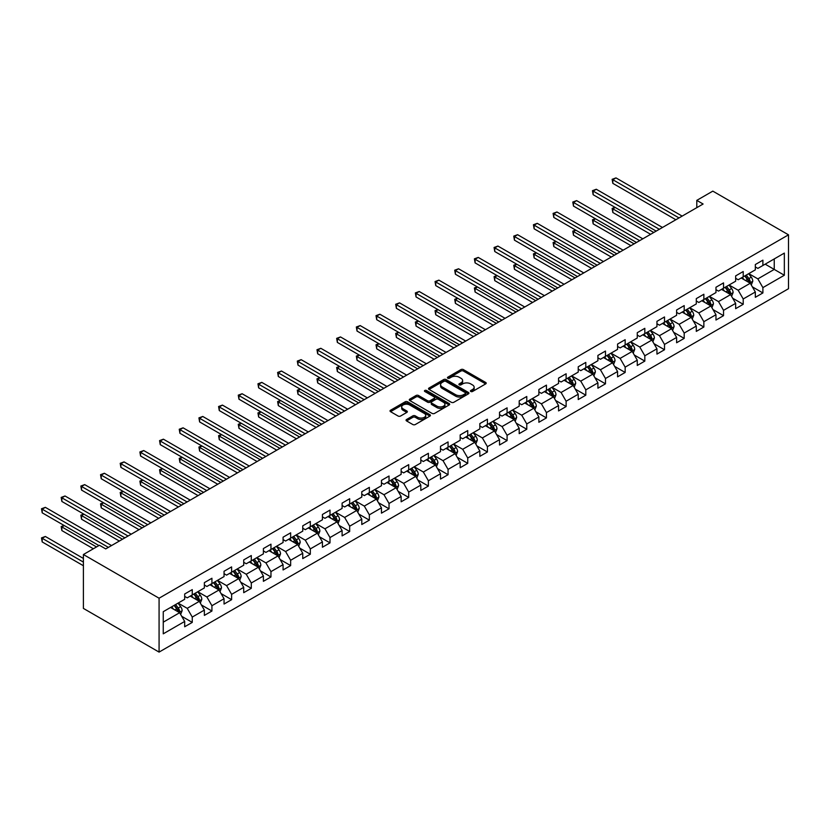 <?xml version="1.0" encoding="UTF-8"?>
<svg xmlns="http://www.w3.org/2000/svg" width="830" height="830" viewBox="0 0 830 830"><rect width="100%" height="100%" fill="white"/><g stroke="black" fill="none" stroke-linecap="round" stroke-linejoin="round"><path stroke-width="1.25" d="M470.797 391.49A1.224 0.706 0 0 0 472.529 391.49L485.685 383.896A1.753 1.006 0 0 0 486.204 383.18A1.753 1.006 0 0 0 485.685 382.464L463.399 369.599A1.753 1.006 0 0 0 460.93 369.599L447.775 377.194A1.224 0.706 0 0 0 449.507 378.19L451.209 377.214A5.603 3.237 0 0 1 459.135 377.214L460.992 378.283A5.603 3.237 0 0 1 462.632 380.565A5.603 3.237 0 0 1 460.992 382.858L459.281 383.844A1.224 0.706 0 0 0 461.024 384.84L462.725 383.854A5.603 3.237 0 0 1 470.641 383.854L472.498 384.933A5.603 3.237 0 0 1 474.148 387.216A5.603 3.237 0 0 1 472.498 389.509L470.797 390.484A1.224 0.706 0 0 0 470.797 391.49L470.797 390.484M406.576 419.492A1.753 1.006 0 0 0 406.057 420.208A1.753 1.006 0 0 0 406.576 420.924L412.821 424.535A1.753 1.006 0 0 0 415.301 424.535L429.909 416.1A1.753 1.006 0 0 0 430.428 415.384A1.753 1.006 0 0 0 429.909 414.668L407.623 401.803A1.753 1.006 0 0 0 405.154 401.803L390.536 410.238A1.753 1.006 0 0 0 390.027 410.943A1.753 1.006 0 0 0 390.536 411.659L398.089 416.027A1.753 1.006 0 0 0 400.568 416.027L406.825 412.417A1.753 1.006 0 0 0 407.333 411.701A1.753 1.006 0 0 0 406.825 410.985L403.079 408.827A4.679 2.708 0 0 1 401.699 406.908A4.679 2.708 0 0 1 404.594 404.407A4.679 2.708 0 0 1 409.698 404.999L424.369 413.465A4.679 2.708 0 0 1 425.738 415.384A4.679 2.708 0 0 1 422.854 417.874A4.679 2.708 0 0 1 417.749 417.293L415.301 415.882A1.753 1.006 0 0 0 412.821 415.882L406.576 419.492L406.576 420.924L412.821 417.334L412.821 415.882M788.5 234.828L712.814 191.128L696.795 200.372L703.103 204.014L105.732 548.91L99.424 545.269L83.405 554.523L159.08 598.212L788.5 234.828L788.5 288.716L159.08 652.1L159.08 598.212M451.333 402.301A1.753 1.006 0 0 0 453.803 402.301L468.421 393.866A1.753 1.006 0 0 0 468.929 393.15A1.753 1.006 0 0 0 468.421 392.434L446.135 379.569A1.753 1.006 0 0 0 443.656 379.569L429.048 388.004A1.753 1.006 0 0 0 428.529 388.72A1.753 1.006 0 0 0 429.048 389.436L451.333 402.301M425.261 391.75A1.224 0.706 0 0 1 426.506 391.926L426.506 390.474L449.165 403.546A1.753 1.006 0 0 1 449.673 404.262A1.753 1.006 0 0 1 449.165 404.978L434.557 413.413A1.753 1.006 0 0 1 432.077 413.413L409.792 400.548L409.792 399.116A1.753 1.006 0 0 0 409.283 399.832A1.753 1.006 0 0 0 409.792 400.548M409.792 399.116L416.048 395.505A1.753 1.006 0 0 1 418.517 395.505L427.564 400.724A1.753 1.006 0 0 0 430.033 400.724L434.183 398.327A1.753 1.006 0 0 0 434.692 397.622A1.753 1.006 0 0 0 434.183 396.906L424.773 391.47A1.224 0.706 0 0 1 426.506 390.474M181.729 616.306L192.259 622.396L192.259 617.074L204.367 610.081L204.367 615.404L211.93 611.036L211.93 605.713L224.048 598.721L224.048 604.043L231.612 599.675L231.612 594.353L243.719 587.36L243.719 592.682L251.293 588.314L251.293 582.992L263.401 575.999L263.401 581.322L270.964 576.954L270.964 571.631L283.072 564.639L283.072 569.961L290.645 565.593L290.645 560.271L302.753 553.278L302.753 558.6L310.316 554.233L310.316 548.91L322.434 541.917L322.434 547.24L329.998 542.872L329.998 537.55L342.105 530.557L342.105 535.879L349.679 531.511L349.679 526.189L361.787 519.196L361.787 524.519L369.35 520.151L369.35 514.828L381.458 507.836L381.458 513.158L389.031 508.79L389.031 503.468L401.139 496.475L401.139 501.797L408.702 497.429L408.702 492.107L420.81 485.114L420.81 490.437L428.384 486.069L428.384 480.746L440.491 473.754L440.491 479.076L448.065 474.708L448.065 469.386L460.173 462.393L460.173 467.715L467.736 463.348L467.736 458.025L479.844 451.032L479.844 456.355L487.418 451.987L487.418 446.665L499.525 439.672L499.525 444.994L507.089 440.626L507.089 435.304L519.196 428.311L519.196 433.634L526.77 429.266L526.77 423.943L538.878 416.951L538.878 422.273L546.441 417.905L546.441 412.583L558.559 405.59L558.559 410.912L566.122 406.544L566.122 401.222L578.23 394.229L578.23 399.552L585.804 395.184L585.804 389.861L597.911 382.879L597.911 388.191L605.475 383.823L605.475 378.501L617.582 371.518L617.582 376.83L625.156 372.463L625.156 367.14L637.264 360.158L637.264 365.47L644.827 361.102L644.827 355.78L656.945 348.797L656.945 354.109L664.508 349.741L664.508 344.419L676.616 337.437L676.616 342.749L684.19 338.381L684.19 333.058L696.297 326.076L696.297 331.388L703.861 327.02L703.861 321.698L715.968 314.715L715.968 320.027L723.542 315.659L723.542 310.337L735.65 303.355L735.65 308.667L743.213 304.299L743.213 298.976L755.331 291.994L755.331 297.306L762.895 292.938L762.895 287.616L784.34 275.238L784.34 253.098L774.245 258.929L774.245 269.418L784.34 275.238M192.259 622.396L184.685 626.764L184.685 621.442L163.251 633.83L163.251 611.689L184.685 599.302L184.685 593.99L192.259 589.622L192.259 594.934L204.367 587.941L204.367 582.629L211.93 578.261L211.93 583.573L224.048 576.58L224.048 571.268L231.612 566.9L231.612 572.212L243.719 565.22L243.719 559.908L251.293 555.54L251.293 560.852L263.401 553.859L263.401 548.547L270.964 544.179L270.964 549.491L283.072 542.498L283.072 537.186L290.645 532.818L290.645 538.13L302.753 531.138L302.753 525.826L310.316 521.458L310.316 526.77L322.434 519.777L322.434 514.465L329.998 510.097L329.998 515.409L342.105 508.417L342.105 503.105L349.679 498.737L349.679 504.049L361.787 497.066L361.787 491.744L369.35 487.376L369.35 492.688L381.458 485.706L381.458 480.383L389.031 476.015L389.031 481.327L401.139 474.345L401.139 469.023L408.702 464.655L408.702 469.967L420.81 462.984L420.81 457.662L428.384 453.294L428.384 458.606L440.491 451.624L440.491 446.301L448.065 441.934L448.065 447.246L460.173 440.263L460.173 434.941L467.736 430.573L467.736 435.885L479.844 428.903L479.844 423.58L487.418 419.212L487.418 424.524L499.525 417.542L499.525 412.22L507.089 407.852L507.089 413.164L519.196 406.181L519.196 400.859L526.77 396.491L526.77 401.803L538.878 394.821L538.878 389.498L546.441 385.13L546.441 390.442L558.559 383.46L558.559 378.138L566.122 373.77L566.122 379.082L578.23 372.099L578.23 366.777L585.804 362.409L585.804 367.721L597.911 360.739L597.911 355.416L605.475 351.049L605.475 356.371L617.582 349.378L617.582 344.056L625.156 339.688L625.156 345.01L637.264 338.018L637.264 332.695L644.827 328.327L644.827 333.65L656.945 326.657L656.945 321.335L664.508 316.967L664.508 322.289L676.616 315.296L676.616 309.974L684.19 305.606L684.19 310.928L696.297 303.936L696.297 298.613L703.861 294.245L703.861 299.568L715.968 292.575L715.968 287.253L723.542 282.885L723.542 288.207L735.65 281.214L735.65 275.892L743.213 271.524L743.213 276.846L755.331 269.854L755.331 264.531L762.895 260.163L762.895 265.486L784.34 253.098M190.236 596.106L199.325 601.345L187.217 608.338L178.128 603.088M184.685 596.397L187.217 597.849L192.259 594.934M187.217 608.338L192.259 617.074M199.325 601.345L204.367 610.081M209.917 584.745L218.996 589.985L206.888 596.978L197.81 591.728M204.367 585.036L206.888 586.488L211.93 583.573M206.888 596.978L211.93 605.713M218.996 589.985L224.048 598.721M229.588 573.385L238.677 578.624L226.569 585.617L217.481 580.367M224.048 573.675L226.569 575.128L231.612 572.212M226.569 585.617L231.612 594.353M238.677 578.624L243.719 587.36M249.27 562.024L258.348 567.264L246.24 574.256L237.162 569.007M243.719 562.315L246.24 563.767L251.293 560.852M246.24 574.256L251.293 582.992M258.348 567.264L263.401 575.999M268.951 550.663L278.029 555.903L265.922 562.896L256.844 557.646M263.401 550.954L265.922 552.407L270.964 549.491M265.922 562.896L270.964 571.631M278.029 555.903L283.072 564.639M288.622 539.303L297.711 544.542L285.593 551.535L276.514 546.285M283.072 539.593L285.593 541.046L290.645 538.13M285.593 551.535L290.645 560.271M297.711 544.542L302.753 553.278M308.304 527.942L317.382 533.182L305.274 540.174L296.196 534.925M302.753 528.233L305.274 529.685L310.316 526.77M305.274 540.174L310.316 548.91M317.382 533.182L322.434 541.917M327.975 516.582L337.063 521.821L324.955 528.814L315.867 523.564M322.434 516.872L324.955 518.325L329.998 515.409M324.955 528.814L329.998 537.55M337.063 521.821L342.105 530.557M347.656 505.221L356.734 510.46L344.626 517.453L335.548 512.214M342.105 505.512L344.626 506.964L349.679 504.049M344.626 517.453L349.679 526.189M356.734 510.46L361.787 519.196M367.337 493.86L376.415 499.1L364.308 506.093L355.219 500.853M361.787 494.151L364.308 495.603L369.35 492.688M364.308 506.093L369.35 514.828M376.415 499.1L381.458 507.836M387.008 482.5L396.097 487.739L383.979 494.732L374.901 489.493M381.458 482.79L383.979 484.243L389.031 481.327M383.979 494.732L389.031 503.468M396.097 487.739L401.139 496.475M406.69 471.139L415.768 476.379L403.66 483.371L394.582 478.132M401.139 471.43L403.66 472.882L408.702 469.967M403.66 483.371L408.702 492.107M415.768 476.379L420.81 485.114M426.361 459.779L435.449 465.018L423.342 472.011L414.253 466.771M420.81 460.069L423.342 461.522L428.384 458.606M423.342 472.011L428.384 480.746M435.449 465.018L440.491 473.754M446.042 448.418L455.12 453.657L443.013 460.65L433.934 455.411M440.491 448.708L443.013 450.161L448.065 447.246M443.013 460.65L448.065 469.386M455.12 453.657L460.173 462.393M465.723 437.057L474.802 442.297L462.694 449.289L453.605 444.05M460.173 437.348L462.694 438.8L467.736 435.885M462.694 449.289L467.736 458.025M474.802 442.297L479.844 451.032M485.394 425.697L494.483 430.936L482.365 437.929L473.287 432.689M479.844 425.987L482.365 427.44L487.418 424.524M482.365 437.929L487.418 446.665M494.483 430.936L499.525 439.672M505.076 414.336L514.154 419.575L502.046 426.568L492.968 421.329M499.525 414.627L502.046 416.079L507.089 413.164M502.046 426.568L507.089 435.304M514.154 419.575L519.196 428.311M524.747 402.975L533.835 408.215L521.728 415.208L512.639 409.968M519.196 403.266L521.728 404.718L526.77 401.803M521.728 415.208L526.77 423.943M533.835 408.215L538.878 416.951M544.428 391.615L553.506 396.854L541.399 403.847L532.321 398.608M538.878 391.905L541.399 393.358L546.441 390.442M541.399 403.847L546.441 412.583M553.506 396.854L558.559 405.59M564.11 380.254L573.188 385.494L561.08 392.486L551.991 387.247M558.559 380.545L561.08 381.997L566.122 379.082M561.08 392.486L566.122 401.222M573.188 385.494L578.23 394.229M583.78 368.894L592.859 374.133L580.751 381.126L571.673 375.886M578.23 369.184L580.751 370.637L585.804 367.721M580.751 381.126L585.804 389.861M592.859 374.133L597.911 382.879M603.462 357.533L612.54 362.772L600.432 369.765L591.354 364.526M597.911 357.823L600.432 359.276L605.475 356.371M600.432 369.765L605.475 378.501M612.54 362.772L617.582 371.518M623.133 346.172L632.221 351.412L620.114 358.404L611.025 353.165M617.582 346.463L620.114 347.915L625.156 345.01M620.114 358.404L625.156 367.14M632.221 351.412L637.264 360.158M642.814 334.812L651.892 340.051L639.785 347.044L630.707 341.804M637.264 335.102L639.785 336.555L644.827 333.65M639.785 347.044L644.827 355.78M651.892 340.051L656.945 348.797M662.485 323.451L671.574 328.69L659.466 335.683L650.378 330.444M656.945 323.742L659.466 325.194L664.508 322.289M659.466 335.683L664.508 344.419M671.574 328.69L676.616 337.437M682.167 312.09L691.245 317.33L679.137 324.323L670.059 319.083M676.616 312.381L679.137 313.833L684.19 310.928M679.137 324.323L684.19 333.058M691.245 317.33L696.297 326.076M701.848 300.73L710.926 305.969L698.818 312.962L689.74 307.723M696.297 301.02L698.818 302.473L703.861 299.568M698.818 312.962L703.861 321.698M710.926 305.969L715.968 314.715M721.519 289.369L730.608 294.608L718.5 301.601L709.411 296.362M715.968 289.66L718.5 291.112L723.542 288.207M718.5 301.601L723.542 310.337M730.608 294.608L735.65 303.355M741.2 278.009L750.279 283.248L738.171 290.241L729.093 285.001M735.65 278.299L738.171 279.752L743.213 276.846M738.171 290.241L743.213 298.976M750.279 283.248L755.331 291.994M765.167 264.168L774.245 269.418L757.852 278.88L748.764 273.641M755.331 266.938L757.852 268.391L762.895 265.486M757.852 278.88L762.895 287.616M83.405 554.523L83.405 608.411L159.08 652.1M696.795 200.372L696.795 207.656M163.251 622.168L179.643 612.706L170.565 607.467M179.643 612.706L184.685 621.442M752.364 286.858L762.895 292.938M732.683 298.219L743.213 304.299M713.012 309.58L723.542 315.659M693.33 320.94L703.861 327.02M673.649 332.301L684.19 338.381M653.978 343.662L664.508 349.741M634.296 355.022L644.827 361.102M614.625 366.383L625.156 372.463M594.944 377.743L605.475 383.823M575.273 389.104L585.804 395.184M555.592 400.465L566.122 406.544M535.91 411.825L546.441 417.905M516.239 423.186L526.77 429.266M496.558 434.547L507.089 440.626M476.887 445.907L487.418 451.987M457.206 457.268L467.736 463.348M437.524 468.628L448.065 474.708M417.853 479.989L428.384 486.069M398.172 491.35L408.702 497.429M378.501 502.71L389.031 508.79M358.819 514.071L369.35 520.151M339.138 525.432L349.679 531.511M319.467 536.782L329.998 542.872M299.786 548.142L310.316 554.233M280.115 559.503L290.645 565.593M260.433 570.864L270.964 576.954M240.752 582.224L251.293 588.314M221.081 593.585L231.612 599.675M201.4 604.946L211.93 611.036M471.295 391.656L472.498 390.961A5.603 3.237 0 0 0 474.148 388.668L474.148 387.216M462.632 380.565L462.632 382.028A5.603 3.237 0 0 1 460.992 384.311L459.779 385.016M485.664 383.906L463.399 371.052A1.753 1.006 0 0 0 460.93 371.052L448.262 378.366M468.39 393.877L446.135 381.022A1.753 1.006 0 0 0 443.656 381.022L429.069 389.446L429.048 388.004M465.319 393.648A1.224 0.706 0 0 0 465.319 392.652L445.762 381.354A1.224 0.706 0 0 0 444.029 381.354L442.234 382.391A5.603 3.237 0 0 0 440.585 384.684A5.603 3.237 0 0 0 442.234 386.967L455.597 394.686A5.603 3.237 0 0 0 463.524 394.686L465.319 393.648L465.319 395.111A1.224 0.706 0 0 0 465.682 394.603L465.682 393.15M440.585 384.684L440.585 386.137A5.603 3.237 0 0 0 442.234 388.419L442.234 386.967M465.319 395.111L463.524 396.138A5.603 3.237 0 0 1 455.597 396.138L442.234 388.419M409.813 400.558L416.048 396.968L416.048 395.505M434.692 397.622L434.692 399.074A1.753 1.006 0 0 1 434.183 399.79L430.033 402.187A1.753 1.006 0 0 1 427.564 402.187L418.517 396.968A1.753 1.006 0 0 0 416.048 396.968M426.506 391.926L449.144 404.988M436.933 406.14A4.679 2.708 0 0 0 442.037 406.731A4.679 2.708 0 0 0 444.932 404.231A4.679 2.708 0 0 0 443.562 402.322L438.396 399.334A1.753 1.006 0 0 0 435.916 399.334L431.766 401.73A1.753 1.006 0 0 0 431.258 402.446A1.753 1.006 0 0 0 431.766 403.162L436.933 406.14L436.933 407.603A4.679 2.708 0 0 0 442.037 408.184A4.679 2.708 0 0 0 444.932 405.683L444.932 404.231M431.258 402.446L431.258 403.899A1.753 1.006 0 0 0 431.766 404.615L431.766 403.162M436.933 407.603L431.766 404.615M425.738 415.384L425.738 416.836A4.679 2.708 0 0 1 422.854 419.337A4.679 2.708 0 0 1 417.749 418.745L415.301 417.334A1.753 1.006 0 0 0 412.821 417.334M401.699 406.908L401.699 408.37A4.679 2.708 0 0 0 403.079 410.279L403.079 408.827M406.825 410.985L406.825 412.417L403.079 410.279M429.909 414.668L429.909 416.1L407.623 403.256A1.753 1.006 0 0 0 405.154 403.256L390.567 411.68M751.275 284.981L752.779 281.194A4.731 2.729 -120 0 0 751.275 277.168L748.67 273.693M744.126 279.7L742.362 277.334M615.227 207.459L612.831 208.849L612.831 212.49L650.637 234.309M744.759 275.954L747.363 279.43A4.731 2.729 60 0 1 748.712 282.273L750.227 281.401A4.731 2.729 -120 0 0 748.878 278.558L746.274 275.083M745.081 275.768L747.975 279.617A2.407 1.39 60 0 1 748.411 280.353L750.227 281.401M612.831 212.49L612.135 208.444L653.791 232.493M612.135 208.444L614.947 207.303M679.013 217.927L612.831 179.716L615.985 177.9L682.167 216.111M675.859 219.753L612.831 183.357L612.831 179.716L612.135 179.322L615.985 177.9M612.831 183.357L612.135 179.322M731.604 296.341L733.098 292.554A4.731 2.729 -120 0 0 731.593 288.529L728.989 285.053M724.455 291.06L722.681 288.695M595.546 218.819L593.149 220.209L593.149 223.851L630.956 245.67M725.078 287.315L727.682 290.791A4.731 2.729 60 0 1 729.03 293.633L730.545 292.762A4.731 2.729 -120 0 0 729.197 289.919L726.592 286.443M725.41 287.128L728.294 290.977A2.407 1.39 60 0 1 728.73 291.714L730.545 292.762M593.149 223.851L592.464 219.805L634.11 243.854M592.464 219.805L595.276 218.663M711.922 307.702L713.427 303.915A4.731 2.729 -120 0 0 711.912 299.889L709.308 296.414M704.774 302.421L703.01 300.055M575.875 230.18L573.478 231.57L573.478 235.212L611.274 257.03M705.407 298.675L708 302.151A4.731 2.729 60 0 1 709.36 304.994L710.874 304.122A4.731 2.729 -120 0 0 709.515 301.28L706.911 297.804M705.728 298.489L708.623 302.338A2.407 1.39 60 0 1 709.059 303.075L710.874 304.122M573.478 235.212L572.783 231.165L614.428 255.215M572.783 231.165L575.595 230.024M659.342 229.288L593.149 191.076L596.303 189.261L662.496 227.472M656.188 231.114L593.149 194.718L593.149 191.076L592.464 190.682L596.303 189.261M593.149 194.718L592.464 190.682M639.66 240.648L573.478 202.437L576.632 200.621L642.814 238.833M636.506 242.474L573.478 206.079L573.478 202.437L572.783 202.043L576.632 200.621M573.478 206.079L572.783 202.043M692.251 319.062L693.745 315.276A4.731 2.729 -120 0 0 692.241 311.25L689.637 307.774M685.092 313.782L683.329 311.416M556.193 241.54L553.797 242.931L553.797 246.572L591.603 268.391M685.725 310.036L688.329 313.512A4.731 2.729 60 0 1 689.678 316.355L691.193 315.483A4.731 2.729 -120 0 0 689.844 312.64L687.24 309.165M686.057 309.849L688.942 313.699A2.407 1.39 60 0 1 689.377 314.435L691.193 315.483M553.797 246.572L553.102 242.526L594.757 266.575M553.102 242.526L555.924 241.385M672.57 330.423L674.074 326.636A4.731 2.729 -120 0 0 672.559 322.611L669.955 319.135M665.421 325.142L663.647 322.777M536.522 252.901L534.126 254.291L534.126 257.933L571.922 279.752M666.044 321.397L668.648 324.872A4.731 2.729 60 0 1 670.007 327.715L671.522 326.844A4.731 2.729 -120 0 0 670.163 324.001L667.559 320.525M666.376 321.21L669.26 325.059A2.407 1.39 60 0 1 669.706 325.796L671.522 326.844M534.126 257.933L533.431 253.887L575.076 277.936M533.431 253.887L536.242 252.745M652.888 341.784L654.393 337.997A4.731 2.729 -120 0 0 652.888 333.971L650.284 330.496M645.74 336.503L643.976 334.137M516.841 264.262L514.444 265.652L514.444 269.294L552.251 291.112M646.373 332.757L648.977 336.233A4.731 2.729 60 0 1 650.326 339.076L651.841 338.204A4.731 2.729 -120 0 0 650.492 335.362L647.888 331.886M646.695 332.571L649.589 336.42A2.407 1.39 60 0 1 650.025 337.156L651.841 338.204M514.444 269.294L513.749 265.247L555.405 289.296M513.749 265.247L516.561 264.106M619.979 252.009L553.797 213.798L556.951 211.982L623.133 250.193M616.825 253.835L553.797 217.439L553.797 213.798L553.102 213.403L556.951 211.982M553.797 217.439L553.102 213.403M600.308 263.369L534.126 225.158L537.28 223.343L603.462 261.554M597.154 265.195L534.126 228.8L534.126 225.158L533.431 224.754L537.28 223.343M534.126 228.8L533.431 224.754M580.627 274.73L514.444 236.519L517.598 234.703L583.78 272.914M577.473 276.556L514.444 240.161L514.444 236.519L513.749 236.114L517.598 234.703M514.444 240.161L513.749 236.114M633.217 353.144L634.711 349.357A4.731 2.729 -120 0 0 633.207 345.332L630.603 341.856M626.069 347.863L624.295 345.498M497.17 275.622L494.763 277.013L494.763 280.654L532.57 302.473M626.692 344.118L629.296 347.594A4.731 2.729 60 0 1 630.644 350.436L632.159 349.565A4.731 2.729 -120 0 0 630.81 346.722L628.206 343.247M627.024 343.931L629.908 347.78A2.407 1.39 60 0 1 630.343 348.517L632.159 349.565M494.763 280.654L494.078 276.608L535.724 300.657M494.078 276.608L496.89 275.467M560.956 286.091L494.763 247.88L497.917 246.064L564.11 284.275M557.802 287.906L494.763 251.521L494.763 247.88L494.078 247.475L497.917 246.064M494.763 251.521L494.078 247.475M613.536 364.505L615.04 360.718A4.731 2.729 -120 0 0 613.526 356.693L610.922 353.217M606.388 359.224L604.624 356.858M477.489 286.983L475.092 288.373L475.092 292.015L512.888 313.833M607.021 355.479L609.614 358.954A4.731 2.729 60 0 1 610.973 361.797L612.488 360.925A4.731 2.729 -120 0 0 611.129 358.083L608.525 354.607M607.342 355.292L610.237 359.141A2.407 1.39 60 0 1 610.673 359.878L612.488 360.925M475.092 292.015L474.397 287.969L516.042 312.018M474.397 287.969L477.209 286.827M541.274 297.451L475.092 259.24L478.246 257.425L544.428 295.636M538.12 299.267L475.092 262.882L475.092 259.24L474.397 258.836L478.246 257.425M475.092 262.882L474.397 258.836M593.865 375.865L595.359 372.079A4.731 2.729 -120 0 0 593.855 368.053L591.251 364.577M586.706 370.585L584.942 368.219M457.807 298.344L455.411 299.734L455.411 303.375L493.217 325.194M587.339 366.839L589.943 370.315A4.731 2.729 60 0 1 591.292 373.158L592.807 372.286A4.731 2.729 -120 0 0 591.458 369.443L588.854 365.968M587.671 366.653L590.555 370.502A2.407 1.39 60 0 1 590.991 371.238L592.807 372.286M455.411 303.375L454.716 299.329L496.371 323.378M454.716 299.329L457.538 298.188M521.593 308.812L455.411 270.601L458.565 268.785L524.747 306.996M518.439 310.627L455.411 274.242L455.411 270.601L454.716 270.196L458.565 268.785M455.411 274.242L454.716 270.196M574.184 387.226L575.688 383.439A4.731 2.729 -120 0 0 574.173 379.414L571.569 375.938M567.035 381.945L565.261 379.58M438.136 309.704L435.74 311.094L435.74 314.736L473.536 336.555M567.658 378.2L570.262 381.675A4.731 2.729 60 0 1 571.621 384.518L573.136 383.647A4.731 2.729 -120 0 0 571.777 380.804L569.173 377.328M567.99 378.013L570.874 381.862A2.407 1.39 60 0 1 571.32 382.599L573.136 383.647M435.74 314.736L435.045 310.69L476.69 334.739M435.045 310.69L437.856 309.549M501.922 320.173L435.74 281.961L438.894 280.146L505.076 318.346M498.768 321.988L435.74 285.603L435.74 281.961L435.045 281.557L438.894 280.146M435.74 285.603L435.045 281.557M554.502 398.587L556.007 394.8A4.731 2.729 -120 0 0 554.502 390.774L551.898 387.299M547.354 393.306L545.59 390.94M418.455 321.065L416.058 322.455L416.058 326.097L453.865 347.915M547.987 389.561L550.591 393.036A4.731 2.729 60 0 1 551.94 395.879L553.454 395.007A4.731 2.729 -120 0 0 552.106 392.165L549.502 388.689M548.319 389.374L551.203 393.223A2.407 1.39 60 0 1 551.639 393.96L553.454 395.007M416.058 326.097L415.363 322.05L457.019 346.1M415.363 322.05L418.175 320.909M482.24 331.533L416.058 293.322L419.212 291.506L485.394 329.707M479.086 333.349L416.058 296.964L416.058 293.322L415.363 292.917L419.212 291.506M416.058 296.964L415.363 292.917M534.831 409.947L536.325 406.161A4.731 2.729 -120 0 0 534.821 402.135L532.217 398.659M527.683 404.667L525.909 402.301M398.784 332.425L396.387 333.816L396.387 337.457L434.183 359.276M528.305 400.921L530.91 404.397A4.731 2.729 60 0 1 532.269 407.24L533.773 406.368A4.731 2.729 -120 0 0 532.424 403.525L529.82 400.05M528.637 400.734L531.522 404.584A2.407 1.39 60 0 1 531.957 405.32L533.773 406.368M396.387 337.457L395.692 333.411L437.337 357.46M395.692 333.411L398.504 332.27M462.569 342.894L396.387 304.683L399.531 302.867L465.723 341.068M459.415 344.709L396.387 308.324L396.387 304.683L395.692 304.278L399.531 302.867M396.387 308.324L395.692 304.278M515.15 421.308L516.654 417.521A4.731 2.729 -120 0 0 515.139 413.496L512.535 410.02M508.002 416.027L506.238 413.662M379.103 343.786L376.706 345.176L376.706 348.818L414.512 370.637M508.634 412.282L511.239 415.757A4.731 2.729 60 0 1 512.587 418.6L514.102 417.729A4.731 2.729 -120 0 0 512.743 414.886L510.139 411.41M508.956 412.095L511.851 415.944A2.407 1.39 60 0 1 512.286 416.681L514.102 417.729M376.706 348.818L376.011 344.772L417.656 368.821M376.011 344.772L378.822 343.63M442.888 354.254L376.706 316.043L379.86 314.228L446.042 352.428M439.734 356.07L376.706 319.685L376.706 316.043L376.011 315.639L379.86 314.228M376.706 319.685L376.011 315.639M495.479 432.669L496.973 428.882A4.731 2.729 -120 0 0 495.469 424.856L492.864 421.381M488.32 427.388L486.556 425.022M359.421 355.147L357.025 356.537L357.025 360.179L394.831 381.997M488.953 423.642L491.557 427.118A4.731 2.729 60 0 1 492.906 429.961L494.421 429.089A4.731 2.729 -120 0 0 493.072 426.247L490.468 422.771M489.285 423.445L492.169 427.305A2.407 1.39 60 0 1 492.605 428.041L494.421 429.089M357.025 360.179L356.329 356.132L397.985 380.182M356.329 356.132L359.151 354.991M423.207 365.615L357.025 327.404L360.179 325.588L426.361 363.789M420.063 367.431L357.025 331.046L357.025 327.404L356.329 326.999L360.179 325.588M357.025 331.046L356.329 326.999M475.798 444.019L477.302 440.242A4.731 2.729 -120 0 0 475.787 436.217L473.183 432.741M468.649 438.748L466.875 436.383M339.75 366.507L337.354 367.898L337.354 371.539L375.15 393.358M469.272 435.003L471.876 438.479A4.731 2.729 60 0 1 473.235 441.321L474.75 440.45A4.731 2.729 -120 0 0 473.391 437.607L470.786 434.132M469.604 434.806L472.498 438.665A2.407 1.39 60 0 1 472.934 439.402L474.75 440.45M337.354 371.539L336.658 367.493L378.304 391.542M336.658 367.493L339.47 366.352M403.536 376.976L337.354 338.764L340.507 336.939L406.69 375.15M400.382 378.791L337.354 342.406L337.354 338.764L336.658 338.36L340.507 336.939M337.354 342.406L336.658 338.36M456.116 455.38L457.621 451.603A4.731 2.729 -120 0 0 456.116 447.577L453.512 444.102M448.968 450.109L447.204 447.744M320.069 377.868L317.672 379.258L317.672 382.9L355.479 404.718M449.601 446.364L452.205 449.839A4.731 2.729 60 0 1 453.554 452.682L455.068 451.811A4.731 2.729 -120 0 0 453.72 448.968L451.115 445.492M449.933 446.167L452.817 450.026A2.407 1.39 60 0 1 453.253 450.763L455.068 451.811M317.672 382.9L316.977 378.854L358.633 402.903M316.977 378.854L319.789 377.712M383.854 388.336L317.672 350.125L320.826 348.299L387.008 386.51M380.7 390.152L317.672 353.767L317.672 350.125L316.977 349.721L320.826 348.299M317.672 353.767L316.977 349.721M436.445 466.74L437.939 462.964A4.731 2.729 -120 0 0 436.435 458.938L433.831 455.463M429.297 461.47L427.523 459.104M300.398 389.229L298.001 390.619L298.001 394.26L335.797 416.079M429.919 457.724L432.523 461.2A4.731 2.729 60 0 1 433.883 464.043L435.387 463.171A4.731 2.729 -120 0 0 434.038 460.328L431.434 456.853M430.251 457.527L433.136 461.387A2.407 1.39 60 0 1 433.582 462.123L435.387 463.171M298.001 394.26L297.306 390.214L338.951 414.263M297.306 390.214L300.118 389.073M364.183 399.697L298.001 361.486L301.155 359.66L367.337 397.871M361.029 401.513L298.001 365.127L298.001 361.486L297.306 361.081L301.155 359.66M298.001 365.127L297.306 361.081M416.764 478.101L418.268 474.324A4.731 2.729 -120 0 0 416.753 470.299L414.16 466.823M409.615 472.83L407.852 470.465M280.716 400.589L278.32 401.979L278.32 405.621L316.126 427.44M410.248 469.085L412.852 472.561A4.731 2.729 60 0 1 414.201 475.403L415.716 474.532A4.731 2.729 -120 0 0 414.357 471.689L411.763 468.213M410.57 468.888L413.465 472.747A2.407 1.39 60 0 1 413.9 473.484L415.716 474.532M278.32 405.621L277.625 401.575L319.28 425.624M277.625 401.575L280.436 400.434M344.502 411.058L278.32 372.846L281.474 371.02L347.656 409.232M341.348 412.873L278.32 376.488L278.32 372.846L277.625 372.442L281.474 371.02M278.32 376.488L277.625 372.442M397.093 489.461L398.587 485.685A4.731 2.729 -120 0 0 397.082 481.659L394.478 478.184M389.934 484.191L388.17 481.825M261.035 411.95L258.638 413.34L258.638 416.982L296.445 438.8M390.567 480.446L393.171 483.921A4.731 2.729 60 0 1 394.52 486.764L396.035 485.892A4.731 2.729 -120 0 0 394.686 483.039L392.082 479.574M390.899 480.248L393.783 484.108A2.407 1.39 60 0 1 394.219 484.845L396.035 485.892M258.638 416.982L257.954 412.935L299.599 436.985M257.954 412.935L260.765 411.794M324.821 422.418L258.638 384.207L261.792 382.381L327.975 420.592M321.677 424.234L258.638 387.849L258.638 384.207L257.954 383.802L261.792 382.381M258.638 387.849L257.954 383.802M377.411 500.822L378.916 497.046A4.731 2.729 -120 0 0 377.401 493.02L374.797 489.544M370.263 495.552L368.489 493.186M241.364 423.31L238.967 424.701L238.967 428.342L276.764 450.161M370.886 491.806L373.49 495.282A4.731 2.729 60 0 1 374.849 498.125L376.364 497.253A4.731 2.729 -120 0 0 375.004 494.4L372.4 490.935M371.218 491.609L374.112 495.469A2.407 1.39 60 0 1 374.548 496.205L376.364 497.253M238.967 428.342L238.272 424.296L279.918 448.345M238.272 424.296L241.084 423.155M305.15 433.779L238.967 395.568L242.121 393.742L308.304 431.953M301.995 435.594L238.967 399.209L238.967 395.568L238.272 395.163L242.121 393.742M238.967 399.209L238.272 395.163M357.73 512.183L359.234 508.406A4.731 2.729 -120 0 0 357.73 504.381L355.126 500.905M350.582 506.912L348.818 504.547M221.683 434.671L219.286 436.061L219.286 439.703L257.093 461.522M351.214 503.167L353.819 506.642A4.731 2.729 60 0 1 355.167 509.485L356.682 508.614A4.731 2.729 -120 0 0 355.333 505.761L352.729 502.295M351.546 502.97L354.431 506.829A2.407 1.39 60 0 1 354.867 507.566L356.682 508.614M219.286 439.703L218.591 435.657L260.247 459.706M218.591 435.657L221.403 434.515M285.468 445.139L219.286 406.928L222.44 405.102L288.622 443.313M282.314 446.955L219.286 410.57L219.286 406.928L218.591 406.524L222.44 405.102M219.286 410.57L218.591 406.524M338.059 523.543L339.553 519.767A4.731 2.729 -120 0 0 338.049 515.741L335.445 512.266M330.911 518.273L329.137 515.907M202.012 446.032L199.615 447.422L199.615 451.064L237.411 472.882M331.533 514.527L334.137 518.003A4.731 2.729 60 0 1 335.496 520.846L337.001 519.974A4.731 2.729 -120 0 0 335.652 517.121L333.048 513.646M331.865 514.33L334.749 518.19A2.407 1.39 60 0 1 335.196 518.926L337.001 519.974M199.615 451.064L198.92 447.017L240.565 471.067M198.92 447.017L201.732 445.876M265.797 456.5L199.615 418.289L202.769 416.463L268.951 454.674M262.643 458.316L199.615 421.931L199.615 418.289L198.92 417.884L202.769 416.463M199.615 421.931L198.92 417.884M318.378 534.904L319.882 531.127A4.731 2.729 -120 0 0 318.367 527.102L315.774 523.626M311.229 529.633L309.466 527.268M182.33 457.392L179.934 458.783L179.934 462.424L217.74 484.243M311.862 525.888L314.466 529.364A4.731 2.729 60 0 1 315.815 532.206L317.33 531.325A4.731 2.729 -120 0 0 315.971 528.482L313.377 525.006M312.184 525.691L315.078 529.55A2.407 1.39 60 0 1 315.514 530.277L317.33 531.325M179.934 462.424L179.239 458.378L220.894 482.427M179.239 458.378L182.05 457.237M246.116 467.861L179.934 429.65L183.088 427.824L249.27 466.035M242.962 469.676L179.934 433.291L179.934 429.65L179.239 429.245L183.088 427.824M179.934 433.291L179.239 429.245M298.707 546.264L300.201 542.488A4.731 2.729 -120 0 0 298.696 538.463L296.092 534.987M291.558 540.994L289.784 538.629M162.649 468.753L160.252 470.143L160.252 473.785L198.059 495.603M292.181 537.249L294.785 540.724A4.731 2.729 60 0 1 296.134 543.567L297.648 542.685A4.731 2.729 -120 0 0 296.3 539.842L293.695 536.367M292.513 537.052L295.397 540.911A2.407 1.39 60 0 1 295.833 541.637L297.648 542.685M160.252 473.785L159.568 469.739L201.213 493.788M159.568 469.739L162.379 468.597M226.445 479.221L160.252 441.01L163.406 439.184L229.588 477.395M223.291 481.037L160.252 444.652L160.252 441.01L159.568 440.606L163.406 439.184M160.252 444.652L159.568 440.606M279.025 557.625L280.53 553.849A4.731 2.729 -120 0 0 279.015 549.823L276.411 546.348M271.877 552.355L270.103 549.989M142.978 480.114L140.581 481.504L140.581 485.145L178.377 506.964M272.499 548.609L275.104 552.085A4.731 2.729 60 0 1 276.463 554.928L277.977 554.046A4.731 2.729 -120 0 0 276.618 551.203L274.014 547.727M272.831 548.412L275.726 552.272A2.407 1.39 60 0 1 276.162 552.998L277.977 554.046M140.581 485.145L139.886 481.099L181.531 505.148M139.886 481.099L142.698 479.958M206.763 490.582L140.581 452.371L143.735 450.545L209.917 488.756M203.609 492.398L140.581 456.012L140.581 452.371L139.886 451.966L143.735 450.545M140.581 456.012L139.886 451.966M259.344 568.986L260.848 565.209A4.731 2.729 -120 0 0 259.344 561.184L256.74 557.708M252.196 563.715L250.432 561.35M123.297 491.474L120.9 492.864L120.9 496.496L158.706 518.325M252.828 559.97L255.433 563.446A4.731 2.729 60 0 1 256.781 566.288L258.296 565.406A4.731 2.729 -120 0 0 256.947 562.564L254.343 559.088M253.16 559.773L256.045 563.632A2.407 1.39 60 0 1 256.48 564.359L258.296 565.406M120.9 496.496L120.205 492.46L161.86 516.509M120.205 492.46L123.027 491.319M187.082 501.943L120.9 463.731L124.054 461.905L190.236 500.117M183.928 503.758L120.9 467.373L120.9 463.731L120.205 463.327L124.054 461.905M120.9 467.373L120.205 463.327M239.673 580.346L241.167 576.57A4.731 2.729 -120 0 0 239.663 572.544L237.058 569.069M232.525 575.076L230.75 572.71M103.626 502.835L101.229 504.225L101.229 507.856L139.025 529.685M233.147 571.331L235.751 574.806A4.731 2.729 60 0 1 237.11 577.649L238.625 576.767A4.731 2.729 -120 0 0 237.266 573.924L234.662 570.449M233.479 571.133L236.363 574.993A2.407 1.39 60 0 1 236.809 575.719L238.625 576.767M101.229 507.856L100.534 503.82L142.179 527.87M100.534 503.82L103.345 502.679M167.411 513.303L101.229 475.092L104.383 473.266L170.565 511.477M164.257 515.119L101.229 478.734L101.229 475.092L100.534 474.687L104.383 473.266M101.229 478.734L100.534 474.687M219.992 591.707L221.496 587.931A4.731 2.729 -120 0 0 219.992 583.905L217.387 580.429M212.843 586.437L211.079 584.071M83.944 514.195L81.547 515.586L81.547 519.217L119.354 541.046M213.476 582.691L216.08 586.167A4.731 2.729 60 0 1 217.429 589.01L218.944 588.128A4.731 2.729 -120 0 0 217.595 585.285L214.991 581.809M213.798 582.494L216.692 586.354A2.407 1.39 60 0 1 217.128 587.08L218.944 588.128M81.547 519.217L80.852 515.181L122.508 539.23M80.852 515.181L83.664 514.04M147.73 524.664L81.547 486.453L84.702 484.627L150.884 522.838M144.576 526.479L81.547 490.094L81.547 486.453L80.852 486.048L84.702 484.627M81.547 490.094L80.852 486.048M200.321 603.068L201.815 599.291A4.731 2.729 -120 0 0 200.31 595.266L197.706 591.79M193.172 597.797L191.398 595.432M64.263 525.556L61.866 526.936L61.866 530.577L93.365 548.765M193.795 594.052L196.399 597.527A4.731 2.729 60 0 1 197.748 600.37L199.262 599.488A4.731 2.729 -120 0 0 197.913 596.646L195.309 593.17M194.127 593.855L197.011 597.714A2.407 1.39 60 0 1 197.447 598.44L199.262 599.488M61.866 530.577L61.181 526.542L96.519 546.949M61.181 526.542L63.993 525.4M128.059 536.024L61.866 497.813L65.02 495.987L131.213 534.198M124.905 537.84L61.866 501.455L61.866 497.813L61.181 497.409L65.02 495.987M61.866 501.455L61.181 497.409M180.639 614.428L182.144 610.652A4.731 2.729 -120 0 0 180.629 606.626L178.025 603.151M173.491 609.158L171.727 606.792M83.405 558.455L45.349 536.481L42.195 538.297L42.195 541.938L83.405 565.738M174.124 605.412L176.717 608.888A4.731 2.729 60 0 1 178.077 611.731L179.591 610.849A4.731 2.729 -120 0 0 178.232 608.006L175.628 604.53M174.445 605.215L177.34 609.075A2.407 1.39 60 0 1 177.776 609.801L179.591 610.849M42.195 541.938L41.5 537.902L83.405 562.097M41.5 537.902L45.349 536.481M108.377 547.385L42.195 509.174L45.349 507.348L111.531 545.559M98.915 545.559L42.195 512.816L42.195 509.174L41.5 508.769L45.349 507.348M42.195 512.816L41.5 508.769M472.498 390.961L472.498 389.509M459.281 384.84L459.281 383.844M460.992 384.311L460.992 382.858M447.775 378.19L447.775 377.194M460.93 371.052L460.93 369.599M463.399 371.052L463.399 369.599M485.685 383.896L485.685 382.464M443.656 381.022L443.656 379.569M446.135 381.022L446.135 379.569M468.421 393.866L468.421 392.434M455.597 396.138L455.597 394.686M463.524 396.138L463.524 394.686M418.517 396.968L418.517 395.505M427.564 402.187L427.564 400.724M430.033 402.187L430.033 400.724M434.183 399.79L434.183 398.327M449.165 404.978L449.165 403.546M415.301 417.334L415.301 415.882M417.749 418.745L417.749 417.293M390.536 411.659L390.536 410.238M405.154 403.256L405.154 401.803M407.623 403.256L407.623 401.803M749.812 282.978L752.748 281.287M748.878 278.558L751.275 277.168M745.506 280.499L747.363 279.43M730.141 294.339L733.066 292.648M729.197 289.919L731.593 288.529M725.835 291.859L727.682 290.791M710.459 305.699L713.395 304.008M709.515 301.28L711.912 299.889M706.154 303.22L708 302.151M690.778 317.06L693.714 315.369M689.844 312.64L692.241 311.25M686.483 314.58L688.329 313.512M671.107 328.421L674.043 326.73M670.163 324.001L672.559 322.611M666.801 325.941L668.648 324.872M651.426 339.781L654.362 338.09M650.492 335.362L652.888 333.971M647.12 337.302L648.977 336.233M631.755 351.142L634.68 349.451M630.81 346.722L633.207 345.332M627.449 348.662L629.296 347.594M612.073 362.502L615.009 360.811M611.129 358.083L613.526 356.693M607.768 360.023L609.614 358.954M592.402 373.863L595.328 372.172M591.458 369.443L593.855 368.053M588.097 371.384L589.943 370.315M572.721 385.224L575.657 383.533M571.777 380.804L574.173 379.414M568.415 382.744L570.262 381.675M553.039 396.584L555.976 394.893M552.106 392.165L554.502 390.774M548.734 394.105L550.591 393.036M533.368 407.945L536.294 406.254M532.424 403.525L534.821 402.135M529.063 405.465L530.91 404.397M513.687 419.306L516.623 417.615M512.743 414.886L515.139 413.496M509.381 416.826L511.239 415.757M494.016 430.666L496.942 428.975M493.072 426.247L495.469 424.856M489.71 428.187L491.557 427.118M474.335 442.027L477.271 440.336M473.391 437.607L475.787 436.217M470.029 439.547L471.876 438.479M454.653 453.388L457.589 451.696M453.72 448.968L456.116 447.577M450.358 450.908L452.205 449.839M434.982 464.748L437.908 463.057M434.038 460.328L436.435 458.938M430.677 462.269L432.523 461.2M415.301 476.109L418.237 474.418M414.357 471.689L416.753 470.299M410.995 473.629L412.852 472.561M395.63 487.469L398.556 485.778M394.686 483.039L397.082 481.659M391.324 484.99L393.171 483.921M375.949 498.83L378.885 497.139M375.004 494.4L377.401 493.02M371.643 496.35L373.49 495.282M356.267 510.191L359.203 508.5M355.333 505.761L357.73 504.381M351.972 507.711L353.819 506.642M336.596 521.551L339.522 519.86M335.652 517.121L338.049 515.741M332.291 519.072L334.137 518.003M316.915 532.912L319.851 531.221M315.971 528.482L318.367 527.102M312.609 530.432L314.466 529.364M297.244 544.273L300.17 542.581M296.3 539.842L298.696 538.463M292.938 541.793L294.785 540.724M277.562 555.633L280.499 553.942M276.618 551.203L279.015 549.823M273.257 553.154L275.104 552.085M257.881 566.994L260.817 565.303M256.947 562.564L259.344 561.184M253.586 564.514L255.433 563.446M238.21 578.354L241.146 576.663M237.266 573.924L239.663 572.544M233.904 575.875L235.751 574.806M218.529 589.715L221.465 588.024M217.595 585.285L219.992 583.905M214.223 587.225L216.08 586.167M198.858 601.076L201.783 599.385M197.913 596.646L200.31 595.266M194.552 598.586L196.399 597.527M179.176 612.436L182.112 610.745M178.232 608.006L180.629 606.626M174.871 609.946L176.717 608.888"/></g></svg>
